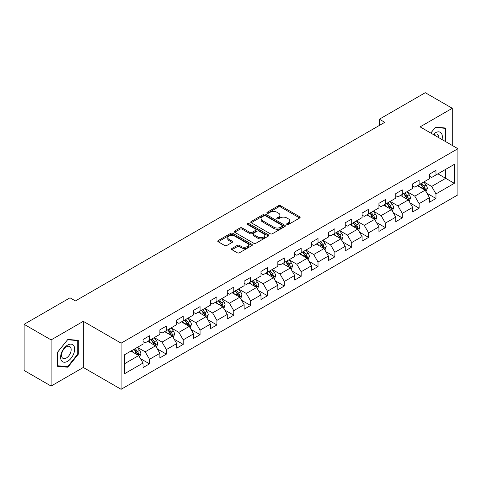 <?xml version="1.0" encoding="UTF-8"?>
<svg xmlns="http://www.w3.org/2000/svg" width="482" height="482" viewBox="0 0 482 482"><rect width="100%" height="100%" fill="white"/><g stroke="black" fill="none" stroke-linecap="round" stroke-linejoin="round"><path stroke-width="0.72" d="M286.941 224.492A1.048 0.609 0 0 0 288.423 224.492L299.69 217.985A1.5 0.868 0 0 0 300.129 217.376A1.5 0.868 0 0 0 299.69 216.761L280.602 205.742A1.5 0.868 0 0 0 278.482 205.742L267.215 212.249A1.048 0.609 0 0 0 266.908 212.676A1.048 0.609 0 0 0 267.215 213.104A1.048 0.609 0 0 0 268.703 213.104L270.161 212.267A4.796 2.772 0 0 1 276.945 212.267L278.536 213.183A4.796 2.772 0 0 1 279.94 215.141A4.796 2.772 0 0 1 278.536 217.099L277.078 217.942A1.048 0.609 0 0 0 276.77 218.37A1.048 0.609 0 0 0 277.078 218.798A1.048 0.609 0 0 0 278.56 218.798L280.018 217.954A4.796 2.772 0 0 1 286.808 217.954L288.399 218.876A4.796 2.772 0 0 1 289.803 220.834A4.796 2.772 0 0 1 288.399 222.792L286.941 223.636A1.048 0.609 0 0 0 286.633 224.064A1.048 0.609 0 0 0 286.941 224.492L286.941 223.636M231.938 248.471A1.5 0.868 0 0 0 231.499 249.086A1.5 0.868 0 0 0 231.938 249.694L237.289 252.785A1.5 0.868 0 0 0 239.409 252.785L251.923 245.567A1.5 0.868 0 0 0 252.363 244.952A1.5 0.868 0 0 0 251.923 244.338L232.836 233.324A1.5 0.868 0 0 0 230.715 233.324L218.207 240.542A1.5 0.868 0 0 0 217.768 241.157A1.5 0.868 0 0 0 218.207 241.771L224.672 245.501A1.5 0.868 0 0 0 226.793 245.501L232.149 242.41A1.5 0.868 0 0 0 232.589 241.801A1.5 0.868 0 0 0 232.149 241.187L228.944 239.337A4.013 2.314 0 0 1 227.769 237.698A4.013 2.314 0 0 1 230.245 235.559A4.013 2.314 0 0 1 234.613 236.06L247.176 243.314A4.013 2.314 0 0 1 248.351 244.952A4.013 2.314 0 0 1 245.874 247.091A4.013 2.314 0 0 1 241.506 246.591L239.409 245.38A1.5 0.868 0 0 0 237.289 245.38L231.938 248.471L231.938 249.694M83.296 321.325L51.104 339.906L24.1 324.32L24.1 370.465L51.104 386.058L83.296 367.471L121.103 389.299L121.103 343.154L83.296 321.325L83.296 367.471M452.285 145.462L452.285 108.287L420.093 126.874L457.9 148.703L121.103 343.154M452.285 108.287L425.281 92.701L379.37 119.205L379.37 125.441M24.1 324.32L70.011 297.816L75.409 300.931L384.775 122.32L379.37 119.205M270.263 233.752A1.5 0.868 0 0 0 272.384 233.752L284.898 226.528A1.5 0.868 0 0 0 285.338 225.913A1.5 0.868 0 0 0 284.898 225.305L265.811 214.285A1.5 0.868 0 0 0 263.69 214.285L251.182 221.509A1.5 0.868 0 0 0 250.742 222.118A1.5 0.868 0 0 0 251.182 222.732L270.263 233.752M247.941 224.72A1.048 0.609 0 0 1 249.007 224.865L249.007 223.618L268.408 234.818A1.5 0.868 0 0 1 268.848 235.433A1.5 0.868 0 0 1 268.408 236.047L255.9 243.271A1.5 0.868 0 0 1 253.779 243.271L234.692 232.252L240.048 229.185L240.048 227.932L234.692 231.029A1.5 0.868 0 0 0 234.252 231.637A1.5 0.868 0 0 0 234.692 232.252L234.692 231.029M240.048 229.185A1.5 0.868 0 0 1 242.169 229.185L242.169 227.932A1.5 0.868 0 0 0 240.048 227.932M242.169 227.932L249.911 232.402A1.5 0.868 0 0 0 252.026 232.402L255.581 230.354A1.5 0.868 0 0 0 256.02 229.739A1.5 0.868 0 0 0 255.581 229.131L247.525 224.473A1.048 0.609 0 0 1 247.218 224.046A1.048 0.609 0 0 1 247.862 223.485A1.048 0.609 0 0 1 249.007 223.618M121.103 389.299L457.9 194.849L457.9 148.703M140.491 358.65L149.51 363.856L149.51 359.301L159.879 353.318L159.879 357.867L166.362 354.125L166.362 349.577L176.731 343.588L176.731 348.143L183.208 344.401L183.208 339.846L193.577 333.857L193.577 338.412L200.06 334.671L200.06 330.116L210.429 324.133L210.429 328.682L216.912 324.94L216.912 320.391L227.281 314.403L227.281 318.957L233.764 315.21L233.764 310.661L244.133 304.672L244.133 309.227L250.616 305.486L250.616 300.931L260.985 294.942L260.985 299.497L267.462 295.755L267.462 291.2L277.837 285.217L277.837 289.766L284.314 286.025L284.314 281.476L294.683 275.487L294.683 280.042L301.166 276.3L301.166 271.746L311.535 265.757L311.535 270.312L318.018 266.57L318.018 262.015L328.387 256.032L328.387 260.581L334.87 256.84L334.87 252.291L345.239 246.302L345.239 250.851L351.715 247.109L351.715 242.56L362.09 236.572L362.09 241.127L368.567 237.385L368.567 232.83L378.936 226.841L378.936 231.396L385.419 227.655L385.419 223.1L395.788 217.117L395.788 221.666L402.271 217.924L402.271 213.375L412.64 207.387L412.64 211.941L419.123 208.2L419.123 203.645L429.492 197.656L429.492 202.211L435.975 198.47L435.975 193.915L454.333 183.317L454.333 164.356L445.693 169.345L445.693 178.322L454.333 183.317M149.51 363.856L143.027 367.597L143.027 363.048L124.663 373.646L124.663 354.686L143.027 344.088L143.027 339.533L149.51 335.791L149.51 340.346L159.879 334.357L159.879 329.808L166.362 326.061L166.362 330.616L176.731 324.627L176.731 320.078L183.208 316.337L183.208 320.885L193.577 314.903L193.577 310.348L200.06 306.606L200.06 311.161L210.429 305.172L210.429 300.617L216.912 296.876L216.912 301.431L227.281 295.442L227.281 290.893L233.764 287.152L233.764 291.7L244.133 285.718L244.133 281.163L250.616 277.421L250.616 281.97L260.985 275.987L260.985 271.432L267.462 267.691L267.462 272.246L277.837 266.257L277.837 261.702L284.314 257.96L284.314 262.515L294.683 256.526L294.683 251.978L301.166 248.236L301.166 252.785L311.535 246.802L311.535 242.247L318.018 238.506L318.018 243.061L328.387 237.072L328.387 232.517L334.87 228.775L334.87 233.33L345.239 227.341L345.239 222.792L351.715 219.045L351.715 223.6L362.09 217.611L362.09 213.062L368.567 209.321L368.567 213.869L378.936 207.887L378.936 203.332L385.419 199.59L385.419 204.145L395.788 198.156L395.788 193.601L402.271 189.86L402.271 194.415L412.64 188.426L412.64 183.877L419.123 180.135L419.123 184.684L429.492 178.702L429.492 174.147L435.975 170.405L435.975 174.954L454.333 164.356M147.781 341.34L155.559 345.835L145.19 351.818L137.412 347.329M143.027 341.593L145.19 342.841L149.51 340.346M145.19 351.818L149.51 359.301M155.559 345.835L159.879 353.318M164.633 331.616L172.411 336.105L162.036 342.093L154.264 337.599M159.879 331.863L162.036 333.11L166.362 330.616M162.036 342.093L166.362 349.577M172.411 336.105L176.731 343.588M181.479 321.886L189.257 326.374L178.888 332.363L171.11 327.874M176.731 322.133L178.888 323.38L183.208 320.885M178.888 332.363L183.208 339.846M189.257 326.374L193.577 333.857M198.331 312.155L206.109 316.65L195.74 322.633L187.962 318.144M193.577 312.408L195.74 313.655L200.06 311.161M195.74 322.633L200.06 330.116M206.109 316.65L210.429 324.133M215.183 302.431L222.961 306.92L212.592 312.902L204.814 308.414M210.429 302.678L212.592 303.925L216.912 301.431M212.592 312.902L216.912 320.391M222.961 306.92L227.281 314.403M232.035 292.701L239.813 297.189L229.444 303.178L221.666 298.683M227.281 292.948L229.444 294.195L233.764 291.7M229.444 303.178L233.764 310.661M239.813 297.189L244.133 304.672M248.887 282.97L256.665 287.459L246.29 293.448L238.518 288.959M244.133 283.217L246.29 284.464L250.616 281.97M246.29 293.448L250.616 300.931M256.665 287.459L260.985 294.942M265.739 273.24L273.511 277.734L263.142 283.717L255.364 279.229M260.985 273.493L263.142 274.74L267.462 272.246M263.142 283.717L267.462 291.2M273.511 277.734L277.837 285.217M282.585 263.515L290.363 268.004L279.994 273.993L272.216 269.498M277.837 263.762L279.994 265.01L284.314 262.515M279.994 273.993L284.314 281.476M290.363 268.004L294.683 275.487M299.436 253.785L307.215 258.274L296.846 264.263L289.067 259.774M294.683 254.032L296.846 255.279L301.166 252.785M296.846 264.263L301.166 271.746M307.215 258.274L311.535 265.757M316.288 244.055L324.067 248.543L313.698 254.532L305.919 250.044M311.535 244.308L313.698 245.555L318.018 243.061M313.698 254.532L318.018 262.015M324.067 248.543L328.387 256.032M333.14 234.324L340.919 238.819L330.55 244.802L322.771 240.313M328.387 234.577L330.55 235.825L334.87 233.33M330.55 244.802L334.87 252.291M340.919 238.819L345.239 246.302M349.992 224.6L357.764 229.089L347.395 235.077L339.617 230.583M345.239 224.847L347.395 226.094L351.715 223.6M347.395 235.077L351.715 242.56M357.764 229.089L362.09 236.572M366.838 214.87L374.616 219.358L364.247 225.347L356.469 220.858M362.09 215.117L364.247 216.364L368.567 213.869M364.247 225.347L368.567 232.83M374.616 219.358L378.936 226.841M383.69 205.139L391.468 209.634L381.099 215.617L373.321 211.128M378.936 205.392L381.099 206.639L385.419 204.145M381.099 215.617L385.419 223.1M391.468 209.634L395.788 217.117M400.542 195.415L408.32 199.903L397.951 205.892L390.173 201.398M395.788 195.662L397.951 196.909L402.271 194.415M397.951 205.892L402.271 213.375M408.32 199.903L412.64 207.387M417.394 185.684L425.172 190.173L414.803 196.162L407.025 191.673M412.64 185.932L414.803 187.179L419.123 184.684M414.803 196.162L419.123 203.645M425.172 190.173L429.492 197.656M437.915 173.833L445.693 178.322L431.649 186.432L423.877 181.943M429.492 176.207L431.649 177.454L435.975 174.954M431.649 186.432L435.975 193.915M51.104 339.906L51.104 386.058M124.663 363.669L138.708 355.559L130.929 351.071M138.708 355.559L143.027 363.048M426.956 193.264L435.975 198.47M410.104 202.988L419.123 208.2M393.252 212.719L402.271 217.924M376.4 222.449L385.419 227.655M359.548 232.173L368.567 237.385M342.696 241.904L351.715 247.109M325.85 251.634L334.87 256.84M308.998 261.365L318.018 266.57M292.146 271.089L301.166 276.3M275.294 280.819L284.314 286.025M258.442 290.55L267.462 295.755M241.596 300.274L250.616 305.486M224.745 310.004L233.764 315.21M207.893 319.735L216.912 324.94M191.041 329.465L200.06 334.671M174.189 339.189L183.208 344.401M157.343 348.92L166.362 354.125M445.964 141.81L445.964 128.061L435.541 127.134L430.788 133.05M57.424 366.284L67.848 367.218L78.271 354.246L78.271 340.352L67.848 339.418L57.424 352.384L57.424 366.284M77.729 353.939L78.271 354.246M66.745 366.579L67.848 367.218M287.356 224.642L288.399 224.04A4.796 2.772 0 0 0 289.803 222.082L289.803 220.834M279.94 215.141L279.94 216.388A4.796 2.772 0 0 1 278.536 218.346L277.499 218.948M299.665 217.997L280.602 206.995A1.5 0.868 0 0 0 278.482 206.995L267.637 213.255M284.874 226.54L265.811 215.532A1.5 0.868 0 0 0 263.69 215.532L251.2 222.744M282.247 226.341A1.048 0.609 0 0 0 282.554 225.913A1.048 0.609 0 0 0 282.247 225.486L265.492 215.816A1.048 0.609 0 0 0 264.009 215.816L262.473 216.701A4.796 2.772 0 0 0 261.069 218.659A4.796 2.772 0 0 0 262.473 220.617L273.921 227.233A4.796 2.772 0 0 0 280.711 227.233L282.247 226.341L282.247 227.588A1.048 0.609 0 0 0 282.554 227.161L282.554 225.913M261.069 218.659L261.069 219.906A4.796 2.772 0 0 0 262.473 221.865L262.473 220.617M282.247 227.588L280.711 228.48A4.796 2.772 0 0 1 273.921 228.48L262.473 221.865M242.169 229.185L249.911 233.65A1.5 0.868 0 0 0 252.026 233.65L255.581 231.601A1.5 0.868 0 0 0 256.02 230.986L256.02 229.739M249.007 224.865L268.39 236.06M257.942 237.042A4.013 2.314 0 0 0 262.31 237.542A4.013 2.314 0 0 0 264.787 235.403A4.013 2.314 0 0 0 263.612 233.764L259.183 231.209A1.5 0.868 0 0 0 257.063 231.209L253.514 233.258A1.5 0.868 0 0 0 253.074 233.872A1.5 0.868 0 0 0 253.514 234.487L257.942 237.042L257.942 238.289A4.013 2.314 0 0 0 262.31 238.789A4.013 2.314 0 0 0 264.787 236.65L264.787 235.403M253.074 233.872L253.074 235.12A1.5 0.868 0 0 0 253.514 235.734L253.514 234.487M257.942 238.289L253.514 235.734M248.351 244.952L248.351 246.2A4.013 2.314 0 0 1 245.874 248.338A4.013 2.314 0 0 1 241.506 247.838L239.409 246.627A1.5 0.868 0 0 0 237.289 246.627L231.956 249.706M227.769 237.698L227.769 238.945A4.013 2.314 0 0 0 228.944 240.584L228.944 239.337M232.149 241.187L232.149 242.41L228.944 240.584M251.905 245.573L232.836 234.571A1.5 0.868 0 0 0 230.715 234.571L218.226 241.783M426.022 191.649L427.311 188.414A4.049 2.338 -120 0 0 426.016 184.968L423.786 181.991M419.9 187.13L418.388 185.112M424.546 189.812L425.124 188.589A4.049 2.338 -120 0 0 423.967 186.154L421.738 183.178M420.72 183.763L423.196 187.064A2.061 1.193 60 0 1 423.57 187.691L425.124 188.589M420.437 183.925L422.666 186.902A4.049 2.338 60 0 1 423.829 189.336M444.753 127.953L445.422 128.345L445.422 141.497M430.806 133.062L435.324 127.441L445.422 128.345M442.006 139.527A9.929 5.73 120 0 0 440.289 132.309A9.929 5.73 120 0 0 433.179 134.43M438.843 137.701A6.796 3.922 120 0 0 437.445 134.279A6.796 3.922 120 0 0 433.782 134.779M67.631 361.301A9.929 5.73 120 0 0 74.65 349.137A9.929 5.73 120 0 0 67.631 345.082A9.929 5.73 120 0 0 60.611 357.246A9.929 5.73 120 0 0 67.631 361.301M66.353 358.006A6.796 3.922 120 0 0 70.794 352.017A6.796 3.922 120 0 0 69.751 346.564A6.796 3.922 120 0 0 66.353 346.901A6.796 3.922 120 0 0 61.913 352.896A6.796 3.922 120 0 0 62.955 358.343A6.796 3.922 120 0 0 66.353 358.006M57.533 352.288L67.631 339.726L77.729 340.629L77.729 354.095L67.631 366.657L57.533 365.754L57.509 352.276M77.06 340.244L77.729 340.629M409.176 201.38L410.459 198.144A4.049 2.338 -120 0 0 409.164 194.698L406.935 191.722M403.048 196.861L401.536 194.836M407.694 199.542L408.272 198.319A4.049 2.338 -120 0 0 407.115 195.879L404.886 192.902M403.868 193.493L406.344 196.795A2.061 1.193 60 0 1 406.718 197.421L408.272 198.319M403.591 193.656L405.82 196.632A4.049 2.338 60 0 1 406.977 199.066M392.324 211.11L393.607 207.875A4.049 2.338 -120 0 0 392.318 204.422L390.089 201.452M386.203 206.591L384.684 204.567M390.842 209.272L391.42 208.043A4.049 2.338 -120 0 0 390.263 205.609L388.034 202.633M387.022 203.217L389.492 206.519A2.061 1.193 60 0 1 389.866 207.146L391.42 208.043M386.739 203.38L388.968 206.356A4.049 2.338 60 0 1 390.125 208.79M375.472 220.84L376.755 217.599A4.049 2.338 -120 0 0 375.466 214.153L373.237 211.176M369.351 216.316L367.832 214.297M373.99 218.997L374.568 217.774A4.049 2.338 -120 0 0 373.411 215.34L371.182 212.363M370.17 212.948L372.64 216.249A2.061 1.193 60 0 1 373.014 216.876L374.568 217.774M369.887 213.11L372.116 216.087A4.049 2.338 60 0 1 373.273 218.521M358.62 230.565L359.903 227.329A4.049 2.338 -120 0 0 358.614 223.883L356.385 220.907M352.499 226.046L350.986 224.028M357.138 228.727L357.722 227.504A4.049 2.338 -120 0 0 356.56 225.07L354.33 222.094M353.318 222.678L355.788 225.98A2.061 1.193 60 0 1 356.168 226.606L357.722 227.504M353.035 222.841L355.264 225.817A4.049 2.338 60 0 1 356.427 228.251M341.768 240.295L343.057 237.06A4.049 2.338 -120 0 0 341.762 233.613L339.533 230.637M335.647 235.776L334.134 233.752M340.292 238.457L340.87 237.228A4.049 2.338 -120 0 0 339.714 234.794L337.478 231.818M336.466 232.408L338.942 235.71A2.061 1.193 60 0 1 339.316 236.337L340.87 237.228M336.183 232.571L338.412 235.547A4.049 2.338 60 0 1 339.575 237.981M324.916 250.025L326.206 246.79A4.049 2.338 -120 0 0 324.91 243.338L322.681 240.361M318.795 245.507L317.283 243.482M323.44 248.182L324.018 246.959A4.049 2.338 -120 0 0 322.862 244.525L320.632 241.548M319.614 242.133L322.09 245.434A2.061 1.193 60 0 1 322.464 246.061L324.018 246.959M319.337 242.295L321.566 245.272A4.049 2.338 60 0 1 322.723 247.706M308.07 259.756L309.354 256.514A4.049 2.338 -120 0 0 308.064 253.068L305.829 250.092M301.943 255.231L300.431 253.213M306.588 257.912L307.167 256.689A4.049 2.338 -120 0 0 306.01 254.255L303.781 251.279M302.768 251.863L305.239 255.165A2.061 1.193 60 0 1 305.612 255.791L307.167 256.689M302.485 252.026L304.714 255.002A4.049 2.338 60 0 1 305.871 257.436M291.218 269.48L292.502 266.245A4.049 2.338 -120 0 0 291.212 262.798L288.983 259.822M285.097 264.961L283.579 262.937M289.736 267.643L290.315 266.419A4.049 2.338 -120 0 0 289.158 263.985L286.929 261.009M285.916 261.593L288.387 264.895A2.061 1.193 60 0 1 288.76 265.522L290.315 266.419M285.633 261.756L287.862 264.732A4.049 2.338 60 0 1 289.019 267.167M274.366 279.211L275.65 275.975A4.049 2.338 -120 0 0 274.36 272.529L272.131 269.552M268.245 274.692L266.727 272.667M272.884 277.373L273.469 276.144A4.049 2.338 -120 0 0 272.306 273.71L270.077 270.733M269.064 271.318L271.535 274.62A2.061 1.193 60 0 1 271.914 275.246L273.469 276.144M268.781 271.48L271.011 274.457A4.049 2.338 60 0 1 272.167 276.897M257.515 288.941L258.798 285.699A4.049 2.338 -120 0 0 257.509 282.253L255.279 279.277M251.393 284.416L249.881 282.398M256.038 287.097L256.617 285.874A4.049 2.338 -120 0 0 255.454 283.44L253.225 280.464M252.213 281.048L254.689 284.35A2.061 1.193 60 0 1 255.062 284.976L256.617 285.874M251.929 281.211L254.159 284.187A4.049 2.338 60 0 1 255.321 286.621M240.663 298.665L241.952 295.43A4.049 2.338 -120 0 0 240.657 291.984L238.427 289.007M234.541 294.147L233.029 292.128M239.186 296.828L239.765 295.605A4.049 2.338 -120 0 0 238.608 293.17L236.379 290.194M235.361 290.779L237.837 294.08A2.061 1.193 60 0 1 238.21 294.707L239.765 295.605M235.077 290.941L237.313 293.918A4.049 2.338 60 0 1 238.47 296.352M223.817 308.396L225.1 305.16A4.049 2.338 -120 0 0 223.805 301.714L221.575 298.738M217.689 303.877L216.177 301.853M222.335 306.558L222.913 305.335A4.049 2.338 -120 0 0 221.756 302.895L219.527 299.918M218.509 300.509L220.985 303.811A2.061 1.193 60 0 1 221.358 304.437L222.913 305.335M218.232 300.672L220.461 303.648A4.049 2.338 60 0 1 221.618 306.082M206.965 318.126L208.248 314.891A4.049 2.338 -120 0 0 206.959 311.438L204.73 308.468M200.843 313.607L199.325 311.583M205.483 316.282L206.061 315.059A4.049 2.338 -120 0 0 204.904 312.625L202.675 309.649M201.663 310.233L204.133 313.535A2.061 1.193 60 0 1 204.507 314.162L206.061 315.059M201.38 310.396L203.609 313.372A4.049 2.338 60 0 1 204.766 315.806M190.113 327.856L191.396 324.615A4.049 2.338 -120 0 0 190.107 321.169L187.878 318.192M183.991 323.332L182.473 321.313M188.631 326.013L189.215 324.79A4.049 2.338 -120 0 0 188.052 322.356L185.823 319.379M184.811 319.964L187.281 323.265A2.061 1.193 60 0 1 187.661 323.892L189.215 324.79M184.528 320.126L186.757 323.103A4.049 2.338 60 0 1 187.914 325.537M173.261 337.581L174.544 334.345A4.049 2.338 -120 0 0 173.255 330.899L171.026 327.923M167.14 333.062L165.627 331.044M171.785 335.743L172.363 334.52A4.049 2.338 -120 0 0 171.2 332.086L168.971 329.11M167.959 329.694L170.435 332.996A2.061 1.193 60 0 1 170.809 333.622L172.363 334.52M167.676 329.857L169.905 332.833A4.049 2.338 60 0 1 171.068 335.267M156.409 347.311L157.698 344.076A4.049 2.338 -120 0 0 156.403 340.629L154.174 337.653M150.288 342.792L148.775 340.768M154.933 345.474L155.511 344.244A4.049 2.338 -120 0 0 154.354 341.81L152.125 338.834M151.107 339.424L153.583 342.726A2.061 1.193 60 0 1 153.957 343.347L155.511 344.244M150.824 339.587L153.053 342.563A4.049 2.338 60 0 1 154.216 344.998M139.563 357.042L140.846 353.806A4.049 2.338 -120 0 0 139.551 350.354L137.322 347.377M133.436 352.517L131.923 350.498M138.081 355.198L138.659 353.975A4.049 2.338 -120 0 0 137.503 351.541L135.273 348.564M134.255 349.149L136.731 352.45A2.061 1.193 60 0 1 137.105 353.077L138.659 353.975M133.978 349.311L136.207 352.288A4.049 2.338 60 0 1 137.364 354.722M288.399 224.04L288.399 222.792M277.078 218.798L277.078 217.942M278.536 218.346L278.536 217.099M267.215 213.104L267.215 212.249M278.482 206.995L278.482 205.742M280.602 206.995L280.602 205.742M299.69 217.985L299.69 216.761M251.182 222.732L251.182 221.509M263.69 215.532L263.69 214.285M265.811 215.532L265.811 214.285M284.898 226.528L284.898 225.305M273.921 228.48L273.921 227.233M280.711 228.48L280.711 227.233M249.911 233.65L249.911 232.402M252.026 233.65L252.026 232.402M255.581 231.601L255.581 230.354M268.408 236.047L268.408 234.818M237.289 246.627L237.289 245.38M239.409 246.627L239.409 245.38M241.506 247.838L241.506 246.591M218.207 241.771L218.207 240.542M230.715 234.571L230.715 233.324M232.836 234.571L232.836 233.324M251.923 245.567L251.923 244.338M424.769 189.944L427.281 188.492M423.967 186.154L426.016 184.968M421.087 187.817L422.666 186.902M407.923 199.675L410.429 198.223M407.115 195.879L409.164 194.698M404.235 197.542L405.82 196.632M391.071 209.399L393.583 207.953M390.263 205.609L392.318 204.422M387.383 207.272L388.968 206.356M374.219 219.129L376.731 217.677M373.411 215.34L375.466 214.153M370.531 217.002L372.116 216.087M357.367 228.86L359.879 227.408M356.56 225.07L358.614 223.883M353.68 226.733L355.264 225.817M340.515 238.584L343.027 237.138M339.714 234.794L341.762 233.613M336.834 236.457L338.412 235.547M323.669 248.314L326.175 246.868M322.862 244.525L324.91 243.338M319.982 246.188L321.566 245.272M306.817 258.045L309.33 256.593M306.01 254.255L308.064 253.068M303.13 255.918L304.714 255.002M289.965 267.775L292.478 266.323M289.158 263.985L291.212 262.798M286.278 265.642L287.862 264.732M273.113 277.499L275.626 276.053M272.306 273.71L274.36 272.529M269.426 275.373L271.011 274.457M256.261 287.23L258.774 285.778M255.454 283.44L257.509 282.253M252.58 285.103L254.159 284.187M239.409 296.96L241.922 295.508M238.608 293.17L240.657 291.984M235.728 294.833L237.313 293.918M222.564 306.691L225.07 305.239M221.756 302.895L223.805 301.714M218.876 304.558L220.461 303.648M205.712 316.415L208.224 314.969M204.904 312.625L206.959 311.438M202.024 314.288L203.609 313.372M188.86 326.145L191.372 324.693M188.052 322.356L190.107 321.169M185.172 324.018L186.757 323.103M172.008 335.876L174.52 334.424M171.2 332.086L173.255 330.899M168.32 333.749L169.905 332.833M155.156 345.6L157.668 344.154M154.354 341.81L156.403 340.629M151.475 343.473L153.053 342.563M138.31 355.33L140.816 353.878M137.503 351.541L139.551 350.354M134.623 353.204L136.207 352.288"/></g></svg>
